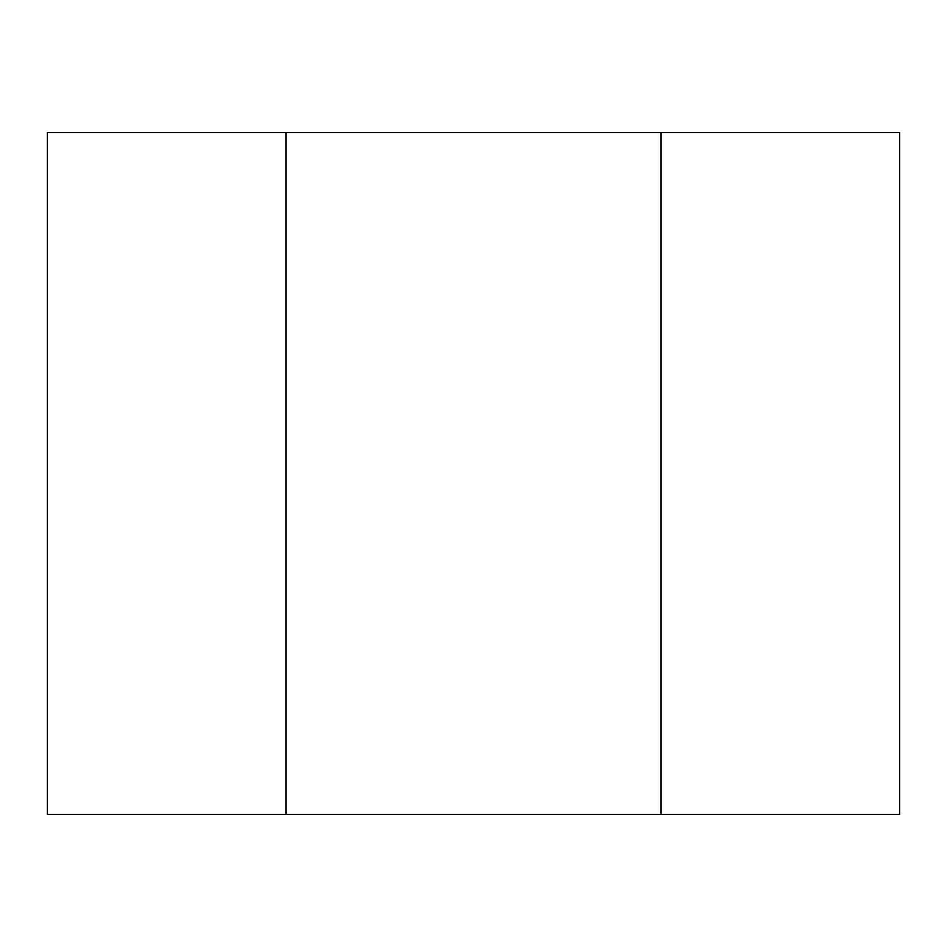 <?xml version="1.0" encoding="UTF-8"?>
<svg xmlns="http://www.w3.org/2000/svg" width="947" height="947" viewBox="0 0 947 947"><rect width="100%" height="100%" fill="white"/><g stroke="black" fill="none" stroke-linecap="round" stroke-linejoin="round"><path stroke-width="0.71" stroke-dasharray="4.74 3.55" d="M899.65 814.42L899.65 132.58L661.006 132.58L661.006 814.42L899.65 814.42L899.65 132.58L47.35 132.58L285.994 132.58L285.994 814.42L47.35 814.42L899.65 814.42L661.006 814.42L661.006 132.58L899.65 132.58L899.65 814.42M47.35 814.42L47.35 132.58L47.35 814.42L47.35 132.58L285.994 132.58L285.994 814.42L47.35 814.42"/><path stroke-width="1.42" d="M285.994 814.42L661.006 814.42L661.006 132.58L285.994 132.58L285.994 814.42L47.35 814.42L47.35 132.58L285.994 132.58L285.994 814.42M661.006 132.58L661.006 814.42L899.65 814.42L899.65 132.58L661.006 132.58"/></g></svg>
